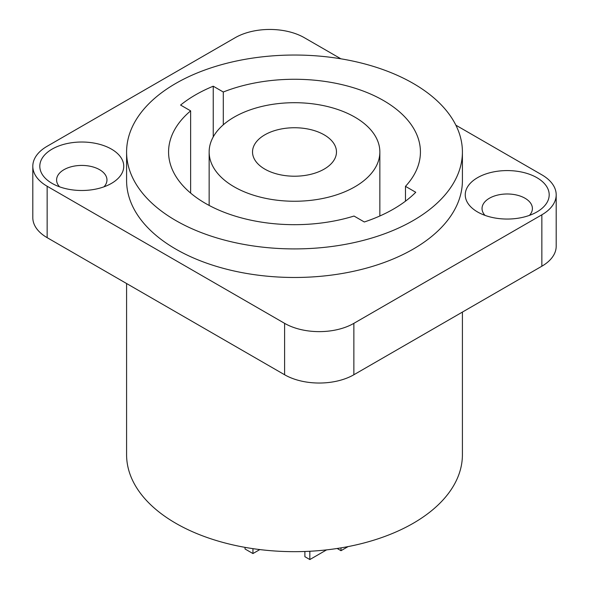<?xml version="1.0" encoding="UTF-8"?>
<svg xmlns="http://www.w3.org/2000/svg" width="589" height="589" viewBox="0 0 589 589"><rect width="100%" height="100%" fill="white"/><g stroke="black" fill="none" stroke-linecap="round" stroke-linejoin="round"><path stroke-width="0.88" d="M462.409 312.089L462.409 454.73A167.909 96.942 0 0 1 413.228 523.275A167.909 96.942 180 0 1 230.247 544.288A167.909 96.942 180 0 1 126.591 454.73L126.591 283.53M340.906 58.812L304.395 37.733A48.975 28.272 0 0 0 235.136 37.733L47.149 146.263A48.975 28.272 0 0 0 32.807 166.26L32.807 217.665A48.975 28.272 0 0 0 47.149 237.661L284.605 374.751A48.975 28.272 0 0 0 353.864 374.751L541.851 266.221A48.975 28.272 0 0 0 556.193 246.231L556.193 194.819A48.975 28.272 0 0 0 541.851 174.823L455.864 125.185M32.807 166.26A48.975 28.272 0 0 0 47.149 186.249L284.605 323.346A48.975 28.272 0 0 0 353.864 323.346L541.851 214.808A48.975 28.272 0 0 0 556.193 194.819M413.228 249.088A167.909 96.942 0 0 0 462.409 180.536L462.409 151.977A167.909 96.942 0 0 0 358.753 62.412A167.909 96.942 0 0 0 175.772 83.432A167.909 96.942 180 0 0 126.591 151.977L126.591 180.536A167.909 96.942 180 0 0 230.247 270.101A167.909 96.942 180 0 0 413.228 249.088M536.903 177.679A41.974 24.237 180 0 1 536.903 211.952A41.974 24.237 180 0 1 477.539 211.952L477.539 211.952A41.974 24.237 180 0 1 477.539 177.679A41.974 24.237 180 0 1 536.903 177.679M52.097 183.393L52.097 183.393A41.974 24.237 180 0 1 52.097 149.12A41.974 24.237 180 0 1 111.461 149.12A41.974 24.237 180 0 1 111.461 183.393A41.974 24.237 180 0 1 52.097 183.393M126.591 151.977A167.909 96.942 180 0 0 230.247 241.534A167.909 96.942 180 0 0 413.228 220.522A167.909 96.942 0 0 0 462.409 151.977M190.637 110.865A125.928 72.705 180 0 0 168.572 151.977A125.928 72.705 180 0 0 354.026 216.045L364.311 221.987A139.924 80.781 0 0 0 415.76 192.279L405.475 186.345A125.928 72.705 180 0 0 420.428 151.977A125.928 72.705 180 0 0 353.194 87.651A125.928 72.705 180 0 0 223.29 92.009L213.24 86.208A139.924 80.781 0 0 0 180.587 105.063L190.637 110.865L190.637 193.089M223.29 92.009L223.29 124.809M213.24 86.208L213.24 136.898M405.475 186.345L405.475 201.18M209.147 151.977A85.353 49.277 180 0 0 261.84 197.499A85.353 49.277 180 0 0 354.85 186.823A85.353 49.277 0 0 0 379.853 151.977A85.353 49.277 0 0 0 327.16 106.447A85.353 49.277 0 0 0 234.15 117.13A85.353 49.277 180 0 0 209.147 151.977L209.147 205.436M324.186 169.109A41.974 24.237 0 0 0 336.474 151.977A41.974 24.237 0 0 0 310.565 129.587A41.974 24.237 0 0 0 264.814 134.837A41.974 24.237 180 0 0 252.526 151.977A41.974 24.237 180 0 0 278.435 174.366A41.974 24.237 180 0 0 324.186 169.109M485.012 215.383A25.187 14.541 180 0 1 482.038 208.528A25.187 14.541 180 0 1 497.58 195.092A25.187 14.541 180 0 1 525.027 198.243A25.187 14.541 180 0 1 532.404 208.528A25.187 14.541 180 0 1 529.43 215.383M59.57 186.823A25.187 14.541 180 0 1 56.596 179.969A25.187 14.541 180 0 1 72.138 166.532A25.187 14.541 180 0 1 99.585 169.684A25.187 14.541 180 0 1 106.962 179.969A25.187 14.541 180 0 1 103.988 186.823M245.031 547.365L245.031 548.985L252.946 553.55L252.946 548.654M259.823 549.581L252.946 553.55M341.002 547.88L341.002 550.693L337.173 548.484M348.099 546.599L341.002 550.693M304.888 551.481L304.888 556.693L309.836 559.55L309.836 551.267M326.578 549.883L309.836 559.55M541.851 214.808L541.851 266.221M353.864 323.346L353.864 374.751M284.605 323.346L284.605 374.751M47.149 186.249L47.149 237.661M379.853 151.977L379.853 215.986"/></g></svg>
